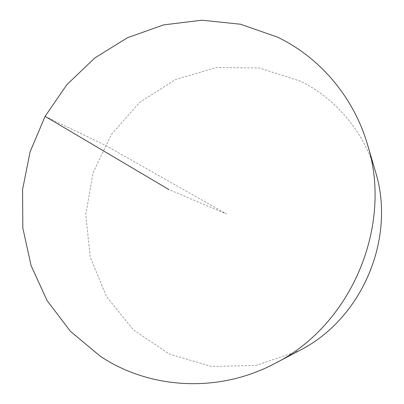 <?xml version="1.0" encoding="UTF-8"?>
<svg xmlns="http://www.w3.org/2000/svg" width="404" height="404" viewBox="0 0 404 404"><rect width="100%" height="100%" fill="white"/><g stroke="black" fill="none" stroke-linecap="round" stroke-linejoin="round"><path stroke-width="0.3" stroke-dasharray="2.02 1.52" d="M375.281 170.983C363.731 131.421 335.663 98.556 300.667 81.249L259.317 67.978L216.362 67.569L175.376 79.537L139.511 102.515L111.393 134.466L93.021 172.862L85.759 214.797L90.269 257.136L106.464 296.587L133.421 329.896L169.316 354.015L211.393 366.428L256.086 365.463L299.233 350.667M45.096 116.352L104.964 145.102L226.609 213.994L169.054 189.638"/><path stroke-width="0.61" d="M277.609 37.168L240.577 24.245L201.965 20.2L163.665 24.876L127.406 37.759L94.723 58.025L66.923 84.628L45.096 116.352L30.103 151.833L22.553 189.592L22.841 228.073L31.083 265.635L47.111 300.616L70.448 331.346L100.258 356.217C149.303 389.007 218.054 393.683 274.851 363.479C351.187 325.356 393.284 225.902 367.504 144.561C353.51 96.622 319.544 57.358 277.609 37.168M274.851 363.479L299.233 350.667C362.176 319.135 396.46 238.123 375.281 170.983L367.504 144.561M169.054 189.638L45.096 116.352"/></g></svg>
